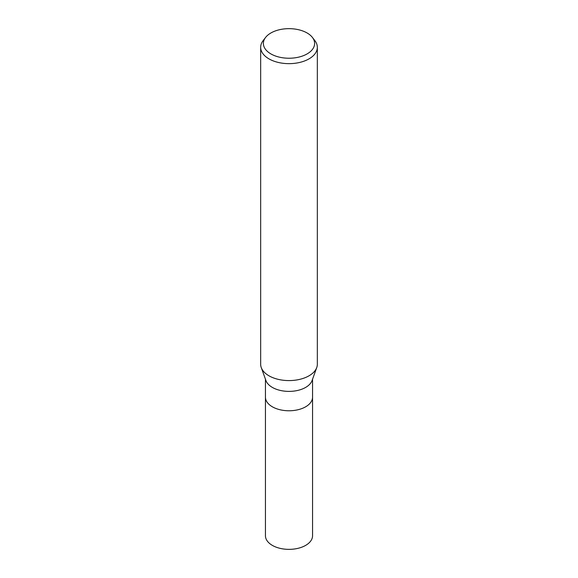 <?xml version="1.0" encoding="UTF-8"?>
<svg xmlns="http://www.w3.org/2000/svg" width="578" height="578" viewBox="0 0 578 578"><rect width="100%" height="100%" fill="white"/><g stroke="black" fill="none" stroke-linecap="round" stroke-linejoin="round"><path stroke-width="0.87" d="M316.708 367.659L312.062 380.562A23.554 13.597 180 0 1 305.654 387.412A23.554 13.597 180 0 1 282.259 390.822A23.554 13.597 180 0 1 265.938 380.562L261.292 367.659M305.654 406.789A23.554 13.597 180 0 0 312.554 397.18A23.554 13.597 180 0 1 305.654 406.789A23.554 13.597 180 0 1 279.983 409.737A23.554 13.597 180 0 1 265.447 397.18L265.447 379.19M312.387 37.404L314.865 40.612A28.336 16.357 180 0 1 317.336 47.295A28.336 16.357 180 0 1 309.035 58.862A28.336 16.357 180 0 1 278.155 62.41A28.336 16.357 180 0 1 260.664 47.295A28.336 16.357 180 0 1 263.135 40.612L265.613 37.404A25.62 14.79 180 0 1 270.887 32.989A25.62 14.79 180 0 1 312.387 37.404A25.62 14.79 180 0 1 307.113 53.906A25.62 14.79 180 0 1 274.471 55.625A25.62 14.79 180 0 1 265.613 37.404M317.336 47.295L317.336 364.227A28.336 16.357 180 0 1 309.035 375.794A28.336 16.357 180 0 1 278.155 379.341A28.336 16.357 180 0 1 260.664 364.227L260.664 47.295M316.744 367.557A28.336 16.357 180 0 1 309.035 375.794M312.554 397.274L312.554 535.763A23.554 13.597 180 0 1 305.654 545.379A23.554 13.597 180 0 1 279.983 548.327A23.554 13.597 180 0 1 265.447 535.763L265.447 397.274M312.554 397.18L312.554 379.19"/></g></svg>
